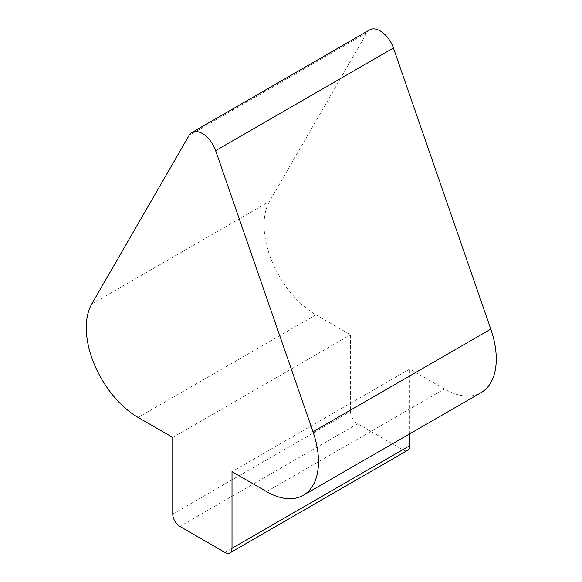 <?xml version="1.0" encoding="UTF-8"?>
<svg xmlns="http://www.w3.org/2000/svg" width="582" height="582" viewBox="0 0 582 582"><rect width="100%" height="100%" fill="white"/><g stroke="black" fill="none" stroke-linecap="round" stroke-linejoin="round"><path stroke-width="0.44" stroke-dasharray="2.91 2.18" d="M409.793 433.786L409.793 369.01L444.415 389.002A73.332 42.341 -120 0 0 481.081 392.632M369.686 29.864A20.952 12.098 -120 0 0 366.915 32.708L269.531 201.379A73.332 42.341 -120 0 0 315.91 314.811L350.531 334.796L350.531 411.438A10.054 5.805 -120 0 0 357.646 423.754L402.686 449.755A10.054 5.805 -120 0 0 407.713 450.257M409.793 369.01L232.007 471.653M172.745 437.438L350.531 334.796M266.629 491.644L444.415 389.002M91.745 304.022L269.531 201.379M315.91 314.811L138.123 417.454M366.915 32.708L189.128 135.351M357.646 423.754L179.86 526.397M172.745 514.081L350.531 411.438M224.899 552.405L402.686 449.755"/><path stroke-width="0.87" d="M303.295 495.275L481.081 392.632A73.332 42.341 -120 0 0 490.793 329.121L313.007 431.764A73.332 42.341 60 0 1 303.295 495.275A73.332 42.341 60 0 1 266.629 491.644L232.007 471.653L232.007 548.295A10.054 5.805 60 0 1 229.926 552.9A10.054 5.805 60 0 1 224.899 552.405L179.86 526.397A10.054 5.805 60 0 1 172.745 514.081L172.745 437.438L138.123 417.454A73.332 42.341 60 0 1 91.745 304.022L189.128 135.351A20.952 12.098 60 0 1 191.9 132.507A20.952 12.098 60 0 1 215.631 150.651L393.417 48.008A20.952 12.098 -120 0 0 369.686 29.864L191.9 132.507M490.793 329.121L393.417 48.008M313.007 431.764L215.631 150.651M229.926 552.9L407.713 450.257A10.054 5.805 -120 0 0 409.793 445.652L409.793 433.786M409.793 445.652L232.007 548.295"/></g></svg>
